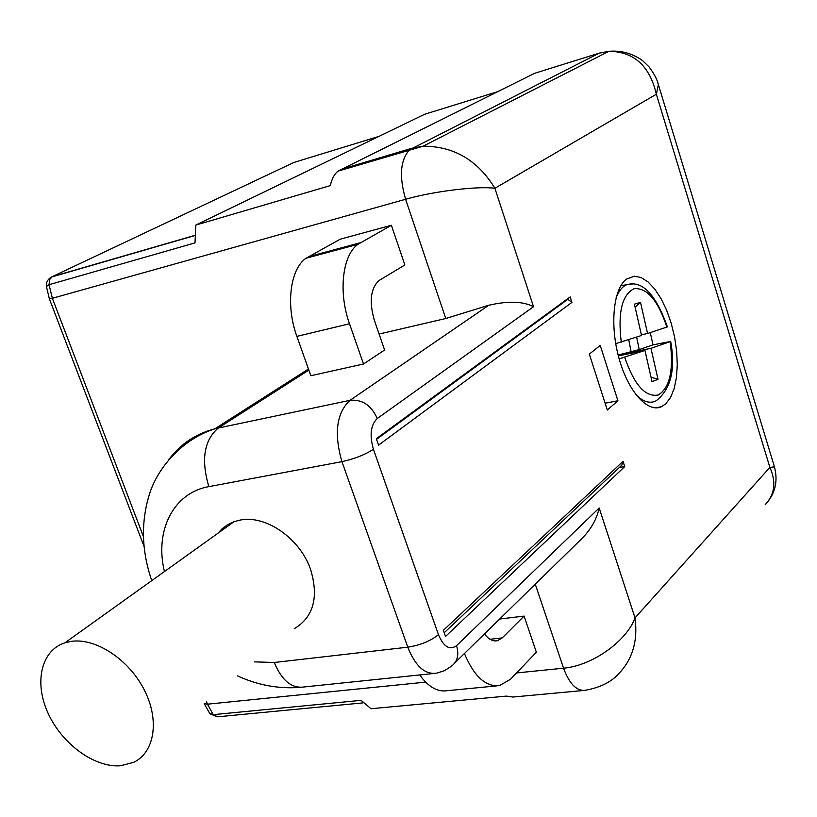 <?xml version="1.0" encoding="UTF-8"?>
<svg xmlns="http://www.w3.org/2000/svg" width="817" height="817" viewBox="0 0 817 817"><rect width="100%" height="100%" fill="white"/><g stroke="black" fill="none" stroke-linecap="round" stroke-linejoin="round"><path stroke-width="1.23" d="M348.563 245.917L348.849 246.754M308.846 370.091L218.262 428.037L350.003 400.33L488.729 305.272C508.123 300.779 523.054 301.259 533.521 306.712L494.898 188.288C478.272 185.919 433.939 191.096 405.6 199.277L52.37 298.287L49.051 284.704L46.365 286.532M209.448 713.159L213.247 714.65L207.457 704.183L204.199 703.621L209.908 713.741L217.23 716.836M379.098 334.03L445.765 318.507L488.729 305.272M363.514 363.994L310.848 375.728L296.877 336.369C285.542 305.609 290.096 268.987 306.048 258.233L340.199 239.197L391.394 225.267L404.854 264.943L378.976 280.568C370.581 288.442 369.049 301.698 374.37 320.335L384.613 350.003L363.514 363.994L349.502 323.777C338.146 292.343 342.384 255.088 357.979 244.303L391.394 225.267M499.657 619.031L524.085 616.079L536.361 652.242L510.462 679.295L499.463 685.616C485.696 687.056 474.023 676.353 464.434 653.518M657.838 82.864L658.369 84.539L656.357 94.221C649.76 65.891 633.951 51.583 608.951 51.297L599.218 53.146L534.604 73.305L337.983 171.151C334.306 174.164 331.753 178.984 330.323 185.602L195.825 225.073L194.997 242.894L49.051 284.704L49.674 279.526L52.227 276.657L50.031 277.964M363.095 702.875L217.639 716.795L213.247 714.65L361.083 700.353L371.01 708.727L506.458 696.104L512.953 697.034L583.491 690.498M535.268 584.186L563.567 668.194C592.509 665.763 626.833 640.794 635.013 617.897C637.985 640.15 632.848 658.441 619.582 672.779C612.015 681.715 600.444 687.577 584.87 690.365C576.353 690.968 569.255 683.574 563.567 668.194L516.538 672.942M454.895 662.853L579.376 541.007C589.956 531.142 596.553 520.143 599.167 507.99L456.529 645.665C449.677 650.598 443.651 646.921 438.443 634.646C430.63 640.988 420.418 645.164 407.795 647.176C415.271 666.029 424.82 674.709 436.421 673.208L444.448 670.716L451.576 666.1C457.581 661.402 459.236 654.591 456.529 645.665M419.744 674.944C428.322 686.913 437.442 692.162 447.103 690.702L496.542 685.902M524.085 616.079L502.241 637.893L497.39 640.722L495.459 640.937M484.43 633.941C488.597 639.354 492.917 641.621 497.39 640.722M195.825 225.073L424.738 114.227L497.471 91.718M340.434 169.579L411.962 148.224L423.083 146.212C453.843 146.182 477.782 160.214 494.898 188.288L656.357 94.221L769.88 467.406L774.445 466.895M376.32 438.709L378.567 445.122L571.941 302.372L570.184 296.888L376.32 438.709M623.034 461.309L443.376 630.326L445.52 636.453L624.729 466.578L623.034 461.309L621.89 465.098L444.223 632.736M600.219 345.397L589.333 354.129L607.307 410.032L617.918 400.759L600.219 345.397M665.722 403.853L661.351 406.754C647.575 413.126 627.997 391.323 618.918 358.03C609.676 324.839 613.414 288.595 626.516 279.087L634.39 276.197L641.141 277.545L648.065 281.936L654.826 289.136L661.127 298.756L666.672 310.337L671.237 323.348L674.617 337.196L676.66 351.249L677.283 364.913L676.445 377.546L674.168 388.586L670.543 397.501L665.722 403.853M599.167 507.99L635.013 617.897L769.88 467.406C776.385 482.02 774.822 494.448 765.182 504.681M294.232 628.753C313.554 617.06 318.987 597.247 310.542 569.296C299.962 538.444 265.862 514.833 240.321 520.041L234.193 521.614L227.596 524.688L221.846 528.987L217.945 533.246M376.545 439.342L567.815 299.308L571.941 302.372M567.815 299.308L566.835 299.339M619.347 467.487L624.729 466.578M605.111 403.21L617.918 400.759M71.385 641.345L64.982 642.775C41.054 650.342 33.885 682.573 48.101 713.282C62.051 744.032 94.609 767.888 120.62 765.754L133.528 762.384C154.597 752.61 159.877 720.288 144.282 689.926C128.923 659.513 95.936 637.822 71.385 641.345M650.301 332.59L652.987 344.856L670.675 341.455L650.955 348.328L618.142 355.109M616.1 297.827C618.663 291.169 622.084 286.838 626.363 284.837C641.978 279.863 655.653 293.885 667.377 326.902L647.585 333.489L640.508 302.341L634.411 304.159L641.539 335.481L615.701 343.63M647.585 333.489L641.386 334.796M652.987 344.856L639.221 349.574L636.627 337.104M639.221 349.574L618.122 355.038M619.143 358.867L644.94 350.411L618.346 355.895M631.061 351.473L628.733 339.709M640.508 302.341L635.095 307.141M651.026 377.178L658.012 379.364L650.955 348.328M658.012 379.364L652.037 381.621L644.94 350.411M49.306 298.685L52.37 298.287L143.394 536.503M206.507 701.701L207.457 704.183L425.647 682.134M379.017 136.368L293.814 162.491L52.227 276.657L194.589 235.449M601.751 52.441L599.218 53.146L409.593 149.797C400.33 159.877 399.002 176.37 405.6 199.277L445.765 318.507M608.879 51.308L423.104 146.212L337.983 171.151M533.521 306.712L377.25 418.529C370.673 424.922 369.396 435.155 373.42 449.248C365.076 454.732 354.578 458.868 341.935 461.656L208.866 486.636C200.911 459.818 204.046 440.292 218.262 428.037L214.81 428.833C195.529 433.919 180.189 444.203 168.792 459.685M308.479 256.691L360.358 242.741M490.037 639.282L502.241 637.893M254.404 661.872L274.277 662.485L407.795 647.176L341.935 461.656C333.836 433.357 336.522 412.912 350.003 400.33C362.237 399.207 371.327 405.263 377.25 418.529M274.277 662.485C281.742 680.367 291.546 688.547 303.689 687.005L433.153 673.555M208.866 486.636C173.224 492.804 154.484 530.989 164.442 571.553M296.877 336.369L349.502 323.777M373.42 449.248L438.443 634.646M620.94 285.552L633.359 283.877M670.675 341.455C675.73 369.325 670.941 389.076 656.296 400.718C650.005 403.986 643.153 401.903 635.738 394.458M666.866 327.127C658.063 300.482 647.156 287.666 634.155 288.667C622.003 294.651 617.703 312.482 621.267 342.17M624.739 357.386C634.258 384.97 645.45 397.491 658.328 394.968C669.858 387.748 673.811 369.989 670.165 341.69M194.579 235.623L51.624 277.004C47.999 278.944 46.232 281.967 46.314 286.062L49.357 298.828L144.037 546.359M308.469 369.018L214.81 428.833C180.271 439.883 156.507 470.112 149.225 494.959C140.79 522.666 141.637 551.22 151.778 580.621M658.359 84.519L774.455 466.864M237.543 675.894C257.835 685.228 278.791 689.058 300.39 687.363M357.979 244.303L306.048 258.233M608.951 51.297C621.196 50.307 632.399 53.391 642.54 60.57L649.004 66.851C654.07 73.55 657.185 79.453 658.359 84.549M774.434 466.864C777.855 479.926 775.711 491.456 768 501.464M661.351 406.754L655.469 407.846M64.972 642.775L234.193 521.614"/></g></svg>
